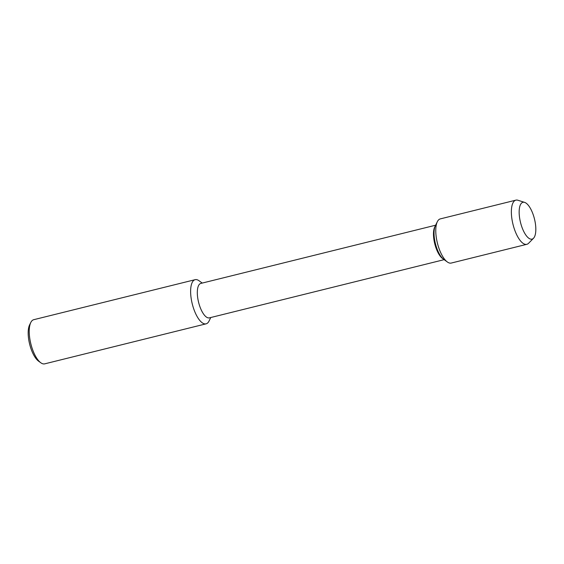 <?xml version="1.0" encoding="UTF-8"?>
<svg xmlns="http://www.w3.org/2000/svg" width="564" height="564" viewBox="0 0 564 564"><rect width="100%" height="100%" fill="white"/><g stroke="black" fill="none" stroke-linecap="round" stroke-linejoin="round"><path stroke-width="0.85" d="M521.192 224.93A18.964 7.198 76.1 0 0 532.056 239.122A18.964 7.198 76.1 0 0 534.475 218.98A18.964 7.198 76.1 0 0 522.927 202.307A18.964 7.198 76.1 0 0 521.192 224.93A18.964 7.198 76.1 0 0 532.056 239.122A18.964 7.198 76.1 0 0 533.523 238.241A18.964 7.198 76.1 0 0 534.475 218.973A18.964 7.198 76.1 0 0 524.633 202.391A18.964 7.198 76.1 0 0 522.927 202.307A18.964 7.198 76.1 0 0 521.192 224.93M435.605 225.212L200.847 283.417A17.745 6.733 76.1 0 0 199.219 304.581A17.745 6.733 76.1 0 0 209.385 317.863L444.15 259.659M524.633 202.391L517.935 200.255A22.75 8.629 76.1 0 0 515.891 200.149L440.301 218.895A22.75 8.629 76.1 0 0 437.347 221.68L435.352 225.734A18.964 7.198 76.1 0 0 436.078 246.031A18.964 7.198 76.1 0 1 435.352 225.734L434.703 227.045A17.745 6.733 76.1 0 0 435.38 246.031A17.745 6.733 76.1 0 0 442.493 258.46L447.33 261.964A22.75 8.629 76.1 0 0 451.249 263.057L526.839 244.311A22.75 8.629 76.1 0 0 528.602 243.26L533.523 238.248M202.243 283.072L199.064 280.766A22.75 8.629 76.1 0 0 195.144 279.673A22.75 8.629 76.1 0 0 193.064 306.809A22.75 8.629 76.1 0 0 206.093 323.835A22.75 8.629 76.1 0 0 209.047 321.043L210.788 317.518M195.144 279.673L33.755 319.689A22.75 8.629 76.1 0 0 30.801 322.481L29.596 324.913A20.473 7.769 76.1 0 0 30.378 346.825A20.473 7.769 76.1 0 0 38.585 361.164L40.784 362.758A22.75 8.629 76.1 0 0 44.704 363.851L206.093 323.835M30.801 322.481A22.75 8.629 76.1 0 0 31.669 346.825A22.75 8.629 76.1 0 0 40.784 362.758M436.078 246.031A18.964 7.198 76.1 0 0 443.671 259.313A18.964 7.198 76.1 0 1 436.078 246.031M515.891 200.149A22.75 8.629 76.1 0 0 513.804 227.285A22.75 8.629 76.1 0 0 526.839 244.311M437.347 221.68A22.75 8.629 76.1 0 0 438.214 246.031A22.75 8.629 76.1 0 0 447.33 261.964"/></g></svg>
